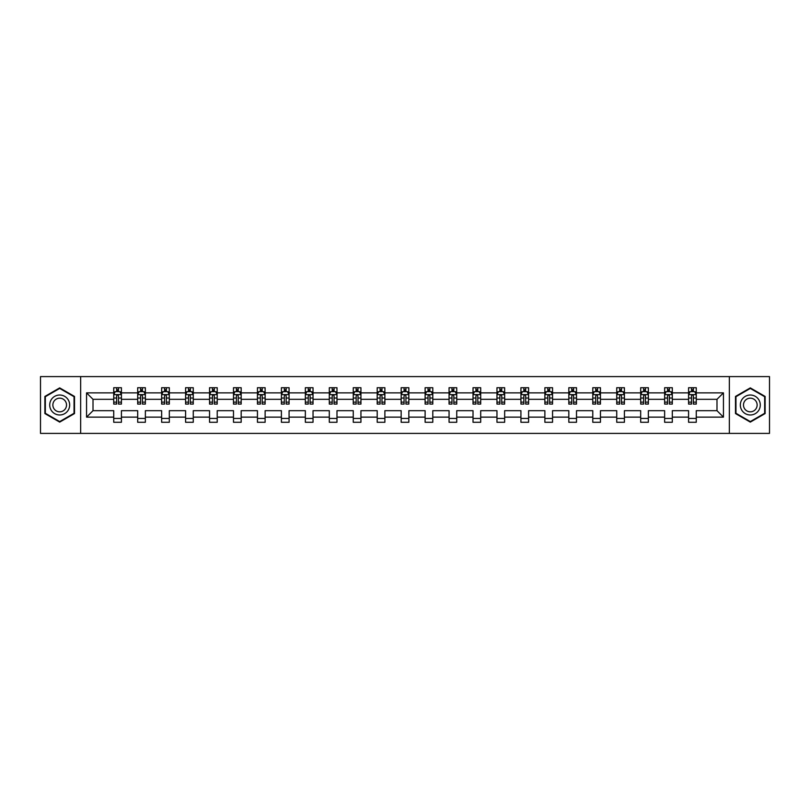 <?xml version="1.0" encoding="UTF-8"?>
<svg xmlns="http://www.w3.org/2000/svg" width="810" height="810" viewBox="0 0 810 810"><rect width="100%" height="100%" fill="white"/><g stroke="black" fill="none" stroke-linecap="round" stroke-linejoin="round"><path stroke-width="1.21" d="M729.354 433.401L769.5 433.401L769.5 376.599L729.354 376.599L729.354 433.401L80.646 433.401L80.646 376.599L40.5 376.599L40.5 433.401L80.646 433.401M696.266 417.13L696.266 410.68L716.992 410.68L723.441 417.13L696.266 417.13L696.266 422.273L688.581 422.273L688.581 417.13L672.31 417.13L672.31 422.273L664.635 422.273L664.635 417.13L648.354 417.13L648.354 422.273L640.68 422.273L640.68 417.13L624.409 417.13L624.409 422.273L616.734 422.273L616.734 417.13L600.453 417.13L600.453 422.273L592.778 422.273L592.778 417.13L576.507 417.13L576.507 422.273L568.822 422.273L568.822 417.13L552.552 417.13L552.552 422.273L544.877 422.273L544.877 417.13L528.596 417.13L528.596 422.273L520.921 422.273L520.921 417.13L504.65 417.13L504.65 422.273L496.965 422.273L496.965 417.13L480.694 417.13L480.694 422.273L473.02 422.273L473.02 417.13L456.739 417.13L456.739 422.273L449.064 422.273L449.064 417.13L432.793 417.13L432.793 422.273L425.118 422.273L425.118 417.13L408.837 417.13L408.837 422.273L401.163 422.273L401.163 417.13L384.882 417.13L384.882 422.273L377.207 422.273L377.207 417.13L360.936 417.13L360.936 422.273L353.261 422.273L353.261 417.13L336.98 417.13L336.98 422.273L329.305 422.273L329.305 417.13L313.035 417.13L313.035 422.273L305.35 422.273L305.35 417.13L289.079 417.13L289.079 422.273L281.404 422.273L281.404 417.13L265.123 417.13L265.123 422.273L257.448 422.273L257.448 417.13L241.177 417.13L241.177 422.273L233.493 422.273L233.493 417.13L217.222 417.13L217.222 422.273L209.547 422.273L209.547 417.13L193.266 417.13L193.266 422.273L185.591 422.273L185.591 417.13L169.32 417.13L169.32 422.273L161.646 422.273L161.646 417.13L145.365 417.13L145.365 422.273L137.69 422.273L137.69 417.13L121.419 417.13L121.419 422.273L113.734 422.273L113.734 417.13L86.559 417.13L86.559 392.87L113.734 392.87L113.734 387.727L121.419 387.727L121.419 392.87L137.69 392.87L137.69 387.727L145.365 387.727L145.365 392.87L161.646 392.87L161.646 387.727L169.32 387.727L169.32 392.87L185.591 392.87L185.591 387.727L193.266 387.727L193.266 392.87L209.547 392.87L209.547 387.727L217.222 387.727L217.222 392.87L233.493 392.87L233.493 387.727L241.177 387.727L241.177 392.87L257.448 392.87L257.448 387.727L265.123 387.727L265.123 392.87L281.404 392.87L281.404 387.727L289.079 387.727L289.079 392.87L305.35 392.87L305.35 387.727L313.035 387.727L313.035 392.87L329.305 392.87L329.305 387.727L336.98 387.727L336.98 392.87L353.261 392.87L353.261 387.727L360.936 387.727L360.936 392.87L377.207 392.87L377.207 387.727L384.882 387.727L384.882 392.87L401.163 392.87L401.163 387.727L408.837 387.727L408.837 392.87L425.118 392.87L425.118 387.727L432.793 387.727L432.793 392.87L449.064 392.87L449.064 387.727L456.739 387.727L456.739 392.87L473.02 392.87L473.02 387.727L480.694 387.727L480.694 392.87L496.965 392.87L496.965 387.727L504.65 387.727L504.65 392.87L520.921 392.87L520.921 387.727L528.596 387.727L528.596 392.87L544.877 392.87L544.877 387.727L552.552 387.727L552.552 392.87L568.822 392.87L568.822 387.727L576.507 387.727L576.507 392.87L592.778 392.87L592.778 387.727L600.453 387.727L600.453 392.87L616.734 392.87L616.734 387.727L624.409 387.727L624.409 392.87L640.68 392.87L640.68 387.727L648.354 387.727L648.354 392.87L664.635 392.87L664.635 387.727L672.31 387.727L672.31 392.87L688.581 392.87L688.581 387.727L696.266 387.727L696.266 392.87L723.441 392.87L723.441 417.13M729.354 376.599L80.646 376.599M688.581 392.87L688.581 399.32L672.31 399.32L672.31 392.87M672.31 417.13L672.31 410.68L688.581 410.68L688.581 417.13M664.635 392.87L664.635 399.32L648.354 399.32L648.354 392.87M648.354 417.13L648.354 410.68L664.635 410.68L664.635 417.13M640.68 392.87L640.68 399.32L624.409 399.32L624.409 392.87M624.409 417.13L624.409 410.68L640.68 410.68L640.68 417.13M616.734 392.87L616.734 399.32L600.453 399.32L600.453 392.87M600.453 417.13L600.453 410.68L616.734 410.68L616.734 417.13M592.778 392.87L592.778 399.32L576.507 399.32L576.507 392.87M576.507 417.13L576.507 410.68L592.778 410.68L592.778 417.13M568.822 392.87L568.822 399.32L552.552 399.32L552.552 392.87M552.552 417.13L552.552 410.68L568.822 410.68L568.822 417.13M544.877 392.87L544.877 399.32L528.596 399.32L528.596 392.87M528.596 417.13L528.596 410.68L544.877 410.68L544.877 417.13M520.921 392.87L520.921 399.32L504.65 399.32L504.65 392.87M504.65 417.13L504.65 410.68L520.921 410.68L520.921 417.13M496.965 392.87L496.965 399.32L480.694 399.32L480.694 392.87M480.694 417.13L480.694 410.68L496.965 410.68L496.965 417.13M473.02 392.87L473.02 399.32L456.739 399.32L456.739 392.87M456.739 417.13L456.739 410.68L473.02 410.68L473.02 417.13M449.064 392.87L449.064 399.32L432.793 399.32L432.793 392.87M432.793 417.13L432.793 410.68L449.064 410.68L449.064 417.13M425.118 392.87L425.118 399.32L408.837 399.32L408.837 392.87M408.837 417.13L408.837 410.68L425.118 410.68L425.118 417.13M401.163 392.87L401.163 399.32L384.882 399.32L384.882 392.87M384.882 417.13L384.882 410.68L401.163 410.68L401.163 417.13M377.207 392.87L377.207 399.32L360.936 399.32L360.936 392.87M360.936 417.13L360.936 410.68L377.207 410.68L377.207 417.13M353.261 392.87L353.261 399.32L336.98 399.32L336.98 392.87M336.98 417.13L336.98 410.68L353.261 410.68L353.261 417.13M329.305 392.87L329.305 399.32L313.035 399.32L313.035 392.87M313.035 417.13L313.035 410.68L329.305 410.68L329.305 417.13M305.35 392.87L305.35 399.32L289.079 399.32L289.079 392.87M289.079 417.13L289.079 410.68L305.35 410.68L305.35 417.13M281.404 392.87L281.404 399.32L265.123 399.32L265.123 392.87M265.123 417.13L265.123 410.68L281.404 410.68L281.404 417.13M257.448 392.87L257.448 399.32L241.177 399.32L241.177 392.87M241.177 417.13L241.177 410.68L257.448 410.68L257.448 417.13M233.493 392.87L233.493 399.32L217.222 399.32L217.222 392.87M217.222 417.13L217.222 410.68L233.493 410.68L233.493 417.13M209.547 392.87L209.547 399.32L193.266 399.32L193.266 392.87M193.266 417.13L193.266 410.68L209.547 410.68L209.547 417.13M185.591 392.87L185.591 399.32L169.32 399.32L169.32 392.87M169.32 417.13L169.32 410.68L185.591 410.68L185.591 417.13M161.646 392.87L161.646 399.32L145.365 399.32L145.365 392.87M145.365 417.13L145.365 410.68L161.646 410.68L161.646 417.13M137.69 392.87L137.69 399.32L121.419 399.32L121.419 392.87M121.419 417.13L121.419 410.68L137.69 410.68L137.69 417.13M113.734 392.87L113.734 399.32L93.008 399.32L93.008 410.68L113.734 410.68L113.734 417.13M86.559 392.87L93.008 399.32M716.992 410.68L716.992 399.32L696.266 399.32L696.266 392.87M691.507 391.564L693.35 391.564M667.551 391.564L669.394 391.564M643.596 391.564L645.438 391.564M619.65 391.564L621.493 391.564M595.694 391.564L597.537 391.564M571.738 391.564L573.581 391.564M547.793 391.564L549.636 391.564M523.837 391.564L525.68 391.564M499.892 391.564L501.724 391.564M475.936 391.564L477.778 391.564M451.98 391.564L453.823 391.564M428.034 391.564L429.877 391.564M404.079 391.564L405.921 391.564M380.123 391.564L381.966 391.564M356.177 391.564L358.02 391.564M332.221 391.564L334.064 391.564M308.276 391.564L310.108 391.564M284.32 391.564L286.163 391.564M260.364 391.564L262.207 391.564M236.419 391.564L238.261 391.564M212.463 391.564L214.306 391.564M188.507 391.564L190.35 391.564M164.562 391.564L166.404 391.564M140.606 391.564L142.449 391.564M116.65 391.564L118.493 391.564M113.734 418.436L121.419 418.436M137.69 418.436L145.365 418.436M161.646 418.436L169.32 418.436M185.591 418.436L193.266 418.436M209.547 418.436L217.222 418.436M233.493 418.436L241.177 418.436M257.448 418.436L265.123 418.436M281.404 418.436L289.079 418.436M305.35 418.436L313.035 418.436M329.305 418.436L336.98 418.436M353.261 418.436L360.936 418.436M377.207 418.436L384.882 418.436M401.163 418.436L408.837 418.436M425.118 418.436L432.793 418.436M449.064 418.436L456.739 418.436M473.02 418.436L480.694 418.436M496.965 418.436L504.65 418.436M520.921 418.436L528.596 418.436M544.877 418.436L552.552 418.436M568.822 418.436L576.507 418.436M592.778 418.436L600.453 418.436M616.734 418.436L624.409 418.436M640.68 418.436L648.354 418.436M664.635 418.436L672.31 418.436M688.581 418.436L696.266 418.436M93.008 410.68L86.559 417.13M723.441 392.87L716.992 399.32M74.51 396.444L59.697 387.889L44.874 396.444L44.874 413.556L59.697 422.111L74.51 413.556L74.51 396.444M735.49 396.444L735.49 413.556L750.303 422.111L765.126 413.556L765.126 396.444L750.303 387.889L735.49 396.444M118.493 389.721L116.65 389.721M115.182 391.827L113.734 391.827L113.734 387.727L116.65 387.727L116.65 391.645M113.734 402.155L113.734 404.079L116.65 404.079L116.65 402.155L113.734 402.155L113.734 399.32M121.419 399.32L121.419 404.079L118.493 404.079L118.493 395.867C117.885 394.683 117.268 394.683 116.65 395.867L116.65 402.155M119.971 391.827L121.419 391.827L121.419 387.727L118.493 387.727L118.493 391.645M121.419 394.713L119.88 391.645L115.273 391.645L113.734 394.713M142.449 389.721L140.606 389.721M139.138 391.827L137.69 391.827L137.69 387.727L140.606 387.727L140.606 391.645M137.69 402.155L137.69 404.079L140.606 404.079L140.606 402.155L137.69 402.155L137.69 399.32M145.365 399.32L145.365 404.079L142.449 404.079L142.449 395.867C141.841 394.683 141.223 394.683 140.606 395.867L140.606 402.155M143.927 391.827L145.365 391.827L145.365 387.727L142.449 387.727L142.449 391.645M145.365 394.713L143.836 391.645L139.229 391.645L137.69 394.713M166.404 389.721L164.562 389.721M163.083 391.827L161.646 391.827L161.646 387.727L164.562 387.727L164.562 391.645M161.646 402.155L161.646 404.079L164.562 404.079L164.562 402.155L161.646 402.155L161.646 399.32M169.32 399.32L169.32 404.079L166.404 404.079L166.404 395.867C165.787 394.683 165.169 394.683 164.562 395.867L164.562 402.155M167.873 391.827L169.32 391.827L169.32 387.727L166.404 387.727L166.404 391.645M169.32 394.713L167.781 391.645L163.174 391.645L161.646 394.713M51.05 400.008A9.983 9.983 0 0 0 54.705 413.647A9.983 9.983 0 0 0 68.334 409.992A9.983 9.983 0 0 0 64.678 396.353A9.983 9.983 0 0 0 51.05 400.008M53.774 401.588A6.834 6.834 0 0 0 56.275 410.913A6.834 6.834 0 0 0 65.61 408.412A6.834 6.834 0 0 0 63.109 399.087A6.834 6.834 0 0 0 53.774 401.588M74.044 396.708L74.044 413.292L59.697 421.575L45.34 413.292L45.34 396.708L59.697 388.425L74.044 396.708M741.666 400.008A9.983 9.983 0 0 0 745.322 413.647A9.983 9.983 0 0 0 758.95 409.992A9.983 9.983 0 0 0 755.295 396.353A9.983 9.983 0 0 0 741.666 400.008M744.39 401.588A6.834 6.834 0 0 0 746.891 410.913A6.834 6.834 0 0 0 756.226 408.412A6.834 6.834 0 0 0 753.725 399.087A6.834 6.834 0 0 0 744.39 401.588M764.66 396.708L764.66 413.292L750.303 421.575L735.956 413.292L735.956 396.708L750.303 388.425L764.66 396.708M190.35 389.721L188.507 389.721M187.039 391.827L185.591 391.827L185.591 387.727L188.507 387.727L188.507 391.645M185.591 402.155L185.591 404.079L188.507 404.079L188.507 402.155L185.591 402.155L185.591 399.32M193.266 399.32L193.266 404.079L190.35 404.079L190.35 395.867C189.743 394.683 189.125 394.683 188.507 395.867L188.507 402.155M191.828 391.827L193.266 391.827L193.266 387.727L190.35 387.727L190.35 391.645M193.266 394.713L191.737 391.645L187.13 391.645L185.591 394.713M214.306 389.721L212.463 389.721M210.985 391.827L209.547 391.827L209.547 387.727L212.463 387.727L212.463 391.645M209.547 402.155L209.547 404.079L212.463 404.079L212.463 402.155L209.547 402.155L209.547 399.32M217.222 399.32L217.222 404.079L214.306 404.079L214.306 395.867C213.688 394.683 213.081 394.683 212.463 395.867L212.463 402.155M215.784 391.827L217.222 391.827L217.222 387.727L214.306 387.727L214.306 391.645M217.222 394.713L215.683 391.645L211.086 391.645L209.547 394.713M238.261 389.721L236.419 389.721M234.94 391.827L233.493 391.827L233.493 387.727L236.419 387.727L236.419 391.645M233.493 402.155L233.493 404.079L236.419 404.079L236.419 402.155L233.493 402.155L233.493 399.32M241.177 399.32L241.177 404.079L238.261 404.079L238.261 395.867C237.644 394.683 237.026 394.683 236.419 395.867L236.419 402.155M239.73 391.827L241.177 391.827L241.177 387.727L238.261 387.727L238.261 391.645M241.177 394.713L239.638 391.645L235.032 391.645L233.493 394.713M262.207 389.721L260.364 389.721M258.896 391.827L257.448 391.827L257.448 387.727L260.364 387.727L260.364 391.645M257.448 402.155L257.448 404.079L260.364 404.079L260.364 402.155L257.448 402.155L257.448 399.32M265.123 399.32L265.123 404.079L262.207 404.079L262.207 395.867C261.6 394.683 260.982 394.683 260.364 395.867L260.364 402.155M263.685 391.827L265.123 391.827L265.123 387.727L262.207 387.727L262.207 391.645M265.123 394.713L263.594 391.645L258.987 391.645L257.448 394.713M286.163 389.721L284.32 389.721M282.842 391.827L281.404 391.827L281.404 387.727L284.32 387.727L284.32 391.645M281.404 402.155L281.404 404.079L284.32 404.079L284.32 402.155L281.404 402.155L281.404 399.32M289.079 399.32L289.079 404.079L286.163 404.079L286.163 395.867C285.545 394.683 284.938 394.683 284.32 395.867L284.32 402.155M287.631 391.827L289.079 391.827L289.079 387.727L286.163 387.727L286.163 391.645M289.079 394.713L287.54 391.645L282.933 391.645L281.404 394.713M310.108 389.721L308.276 389.721M306.798 391.827L305.35 391.827L305.35 387.727L308.276 387.727L308.276 391.645M305.35 402.155L305.35 404.079L308.276 404.079L308.276 402.155L305.35 402.155L305.35 399.32M313.035 399.32L313.035 404.079L310.108 404.079L310.108 395.867C309.501 394.683 308.883 394.683 308.276 395.867L308.276 402.155M311.587 391.827L313.035 391.827L313.035 387.727L310.108 387.727L310.108 391.645M313.035 394.713L311.496 391.645L306.889 391.645L305.35 394.713M334.064 389.721L332.221 389.721M330.753 391.827L329.305 391.827L329.305 387.727L332.221 387.727L332.221 391.645M329.305 402.155L329.305 404.079L332.221 404.079L332.221 402.155L329.305 402.155L329.305 399.32M336.98 399.32L336.98 404.079L334.064 404.079L334.064 395.867C333.457 394.683 332.839 394.683 332.221 395.867L332.221 402.155M335.542 391.827L336.98 391.827L336.98 387.727L334.064 387.727L334.064 391.645M336.98 394.713L335.451 391.645L330.844 391.645L329.305 394.713M358.02 389.721L356.177 389.721M354.699 391.827L353.261 391.827L353.261 387.727L356.177 387.727L356.177 391.645M353.261 402.155L353.261 404.079L356.177 404.079L356.177 402.155L353.261 402.155L353.261 399.32M360.936 399.32L360.936 404.079L358.02 404.079L358.02 395.867C357.402 394.683 356.785 394.683 356.177 395.867L356.177 402.155M359.488 391.827L360.936 391.827L360.936 387.727L358.02 387.727L358.02 391.645M360.936 394.713L359.397 391.645L354.79 391.645L353.261 394.713M381.966 389.721L380.123 389.721M378.655 391.827L377.207 391.827L377.207 387.727L380.123 387.727L380.123 391.645M377.207 402.155L377.207 404.079L380.123 404.079L380.123 402.155L377.207 402.155L377.207 399.32M384.882 399.32L384.882 404.079L381.966 404.079L381.966 395.867C381.358 394.683 380.74 394.683 380.123 395.867L380.123 402.155M383.444 391.827L384.882 391.827L384.882 387.727L381.966 387.727L381.966 391.645M384.882 394.713L383.353 391.645L378.746 391.645L377.207 394.713M405.921 389.721L404.079 389.721M402.6 391.827L401.163 391.827L401.163 387.727L404.079 387.727L404.079 391.645M401.163 402.155L401.163 404.079L404.079 404.079L404.079 402.155L401.163 402.155L401.163 399.32M408.837 399.32L408.837 404.079L405.921 404.079L405.921 395.867C405.304 394.683 404.696 394.683 404.079 395.867L404.079 402.155M407.4 391.827L408.837 391.827L408.837 387.727L405.921 387.727L405.921 391.645M408.837 394.713L407.298 391.645L402.702 391.645L401.163 394.713M429.877 389.721L428.034 389.721M426.556 391.827L425.118 391.827L425.118 387.727L428.034 387.727L428.034 391.645M425.118 402.155L425.118 404.079L428.034 404.079L428.034 402.155L425.118 402.155L425.118 399.32M432.793 399.32L432.793 404.079L429.877 404.079L429.877 395.867C429.259 394.683 428.642 394.683 428.034 395.867L428.034 402.155M431.345 391.827L432.793 391.827L432.793 387.727L429.877 387.727L429.877 391.645M432.793 394.713L431.254 391.645L426.647 391.645L425.118 394.713M453.823 389.721L451.98 389.721M450.512 391.827L449.064 391.827L449.064 387.727L451.98 387.727L451.98 391.645M449.064 402.155L449.064 404.079L451.98 404.079L451.98 402.155L449.064 402.155L449.064 399.32M456.739 399.32L456.739 404.079L453.823 404.079L453.823 395.867C453.215 394.683 452.598 394.683 451.98 395.867L451.98 402.155M455.301 391.827L456.739 391.827L456.739 387.727L453.823 387.727L453.823 391.645M456.739 394.713L455.21 391.645L450.603 391.645L449.064 394.713M477.778 389.721L475.936 389.721M474.457 391.827L473.02 391.827L473.02 387.727L475.936 387.727L475.936 391.645M473.02 402.155L473.02 404.079L475.936 404.079L475.936 402.155L473.02 402.155L473.02 399.32M480.694 399.32L480.694 404.079L477.778 404.079L477.778 395.867C477.161 394.683 476.553 394.683 475.936 395.867L475.936 402.155M479.247 391.827L480.694 391.827L480.694 387.727L477.778 387.727L477.778 391.645M480.694 394.713L479.155 391.645L474.549 391.645L473.02 394.713M501.724 389.721L499.892 389.721M498.413 391.827L496.965 391.827L496.965 387.727L499.892 387.727L499.892 391.645M496.965 402.155L496.965 404.079L499.892 404.079L499.892 402.155L496.965 402.155L496.965 399.32M504.65 399.32L504.65 404.079L501.724 404.079L501.724 395.867C501.117 394.683 500.499 394.683 499.892 395.867L499.892 402.155M503.202 391.827L504.65 391.827L504.65 387.727L501.724 387.727L501.724 391.645M504.65 394.713L503.111 391.645L498.504 391.645L496.965 394.713M525.68 389.721L523.837 389.721M522.369 391.827L520.921 391.827L520.921 387.727L523.837 387.727L523.837 391.645M520.921 402.155L520.921 404.079L523.837 404.079L523.837 402.155L520.921 402.155L520.921 399.32M528.596 399.32L528.596 404.079L525.68 404.079L525.68 395.867C525.072 394.683 524.455 394.683 523.837 395.867L523.837 402.155M527.158 391.827L528.596 391.827L528.596 387.727L525.68 387.727L525.68 391.645M528.596 394.713L527.067 391.645L522.46 391.645L520.921 394.713M549.636 389.721L547.793 389.721M546.315 391.827L544.877 391.827L544.877 387.727L547.793 387.727L547.793 391.645M544.877 402.155L544.877 404.079L547.793 404.079L547.793 402.155L544.877 402.155L544.877 399.32M552.552 399.32L552.552 404.079L549.636 404.079L549.636 395.867C549.018 394.683 548.41 394.683 547.793 395.867L547.793 402.155M551.104 391.827L552.552 391.827L552.552 387.727L549.636 387.727L549.636 391.645M552.552 394.713L551.013 391.645L546.406 391.645L544.877 394.713M573.581 389.721L571.738 389.721M570.27 391.827L568.822 391.827L568.822 387.727L571.738 387.727L571.738 391.645M568.822 402.155L568.822 404.079L571.738 404.079L571.738 402.155L568.822 402.155L568.822 399.32M576.507 399.32L576.507 404.079L573.581 404.079L573.581 395.867C572.974 394.683 572.356 394.683 571.738 395.867L571.738 402.155M575.059 391.827L576.507 391.827L576.507 387.727L573.581 387.727L573.581 391.645M576.507 394.713L574.968 391.645L570.361 391.645L568.822 394.713M597.537 389.721L595.694 389.721M594.216 391.827L592.778 391.827L592.778 387.727L595.694 387.727L595.694 391.645M592.778 402.155L592.778 404.079L595.694 404.079L595.694 402.155L592.778 402.155L592.778 399.32M600.453 399.32L600.453 404.079L597.537 404.079L597.537 395.867C596.919 394.683 596.312 394.683 595.694 395.867L595.694 402.155M599.015 391.827L600.453 391.827L600.453 387.727L597.537 387.727L597.537 391.645M600.453 394.713L598.914 391.645L594.317 391.645L592.778 394.713M621.493 389.721L619.65 389.721M618.172 391.827L616.734 391.827L616.734 387.727L619.65 387.727L619.65 391.645M616.734 402.155L616.734 404.079L619.65 404.079L619.65 402.155L616.734 402.155L616.734 399.32M624.409 399.32L624.409 404.079L621.493 404.079L621.493 395.867C620.875 394.683 620.258 394.683 619.65 395.867L619.65 402.155M622.961 391.827L624.409 391.827L624.409 387.727L621.493 387.727L621.493 391.645M624.409 394.713L622.87 391.645L618.263 391.645L616.734 394.713M645.438 389.721L643.596 389.721M642.128 391.827L640.68 391.827L640.68 387.727L643.596 387.727L643.596 391.645M640.68 402.155L640.68 404.079L643.596 404.079L643.596 402.155L640.68 402.155L640.68 399.32M648.354 399.32L648.354 404.079L645.438 404.079L645.438 395.867C644.831 394.683 644.213 394.683 643.596 395.867L643.596 402.155M646.917 391.827L648.354 391.827L648.354 387.727L645.438 387.727L645.438 391.645M648.354 394.713L646.826 391.645L642.219 391.645L640.68 394.713M669.394 389.721L667.551 389.721M666.073 391.827L664.635 391.827L664.635 387.727L667.551 387.727L667.551 391.645M664.635 402.155L664.635 404.079L667.551 404.079L667.551 402.155L664.635 402.155L664.635 399.32M672.31 399.32L672.31 404.079L669.394 404.079L669.394 395.867C668.776 394.683 668.169 394.683 667.551 395.867L667.551 402.155M670.862 391.827L672.31 391.827L672.31 387.727L669.394 387.727L669.394 391.645M672.31 394.713L670.771 391.645L666.164 391.645L664.635 394.713M693.35 389.721L691.507 389.721M690.029 391.827L688.581 391.827L688.581 387.727L691.507 387.727L691.507 391.645M688.581 402.155L688.581 404.079L691.507 404.079L691.507 402.155L688.581 402.155L688.581 399.32M696.266 399.32L696.266 404.079L693.35 404.079L693.35 395.867C692.732 394.683 692.115 394.683 691.507 395.867L691.507 402.155M694.818 391.827L696.266 391.827L696.266 387.727L693.35 387.727L693.35 391.645M696.266 394.713L694.727 391.645L690.12 391.645L688.581 394.713M121.378 394.632L113.775 394.632M121.419 402.155L118.493 402.155M116.65 398.034L113.734 398.034M121.419 398.034L118.493 398.034M118.493 390.703L116.65 390.703M145.324 394.632L137.73 394.632M145.365 402.155L142.449 402.155M140.606 398.034L137.69 398.034M145.365 398.034L142.449 398.034M142.449 390.703L140.606 390.703M169.28 394.632L161.676 394.632M169.32 402.155L166.404 402.155M164.562 398.034L161.646 398.034M169.32 398.034L166.404 398.034M166.404 390.703L164.562 390.703M193.236 394.632L185.632 394.632M193.266 402.155L190.35 402.155M188.507 398.034L185.591 398.034M193.266 398.034L190.35 398.034M190.35 390.703L188.507 390.703M217.181 394.632L209.587 394.632M217.222 402.155L214.306 402.155M212.463 398.034L209.547 398.034M217.222 398.034L214.306 398.034M214.306 390.703L212.463 390.703M241.137 394.632L233.533 394.632M241.177 402.155L238.261 402.155M236.419 398.034L233.493 398.034M241.177 398.034L238.261 398.034M238.261 390.703L236.419 390.703M265.093 394.632L257.489 394.632M265.123 402.155L262.207 402.155M260.364 398.034L257.448 398.034M265.123 398.034L262.207 398.034M262.207 390.703L260.364 390.703M289.038 394.632L281.445 394.632M289.079 402.155L286.163 402.155M284.32 398.034L281.404 398.034M289.079 398.034L286.163 398.034M286.163 390.703L284.32 390.703M312.994 394.632L305.39 394.632M313.035 402.155L310.108 402.155M308.276 398.034L305.35 398.034M313.035 398.034L310.108 398.034M310.108 390.703L308.276 390.703M336.94 394.632L329.346 394.632M336.98 402.155L334.064 402.155M332.221 398.034L329.305 398.034M336.98 398.034L334.064 398.034M334.064 390.703L332.221 390.703M360.895 394.632L353.292 394.632M360.936 402.155L358.02 402.155M356.177 398.034L353.261 398.034M360.936 398.034L358.02 398.034M358.02 390.703L356.177 390.703M384.851 394.632L377.247 394.632M384.882 402.155L381.966 402.155M380.123 398.034L377.207 398.034M384.882 398.034L381.966 398.034M381.966 390.703L380.123 390.703M408.797 394.632L401.203 394.632M408.837 402.155L405.921 402.155M404.079 398.034L401.163 398.034M408.837 398.034L405.921 398.034M405.921 390.703L404.079 390.703M432.753 394.632L425.149 394.632M432.793 402.155L429.877 402.155M428.034 398.034L425.118 398.034M432.793 398.034L429.877 398.034M429.877 390.703L428.034 390.703M456.708 394.632L449.104 394.632M456.739 402.155L453.823 402.155M451.98 398.034L449.064 398.034M456.739 398.034L453.823 398.034M453.823 390.703L451.98 390.703M480.654 394.632L473.06 394.632M480.694 402.155L477.778 402.155M475.936 398.034L473.02 398.034M480.694 398.034L477.778 398.034M477.778 390.703L475.936 390.703M504.61 394.632L497.006 394.632M504.65 402.155L501.724 402.155M499.892 398.034L496.965 398.034M504.65 398.034L501.724 398.034M501.724 390.703L499.892 390.703M528.555 394.632L520.962 394.632M528.596 402.155L525.68 402.155M523.837 398.034L520.921 398.034M528.596 398.034L525.68 398.034M525.68 390.703L523.837 390.703M552.511 394.632L544.907 394.632M552.552 402.155L549.636 402.155M547.793 398.034L544.877 398.034M552.552 398.034L549.636 398.034M549.636 390.703L547.793 390.703M576.467 394.632L568.863 394.632M576.507 402.155L573.581 402.155M571.738 398.034L568.822 398.034M576.507 398.034L573.581 398.034M573.581 390.703L571.738 390.703M600.413 394.632L592.819 394.632M600.453 402.155L597.537 402.155M595.694 398.034L592.778 398.034M600.453 398.034L597.537 398.034M597.537 390.703L595.694 390.703M624.368 394.632L616.764 394.632M624.409 402.155L621.493 402.155M619.65 398.034L616.734 398.034M624.409 398.034L621.493 398.034M621.493 390.703L619.65 390.703M648.324 394.632L640.72 394.632M648.354 402.155L645.438 402.155M643.596 398.034L640.68 398.034M648.354 398.034L645.438 398.034M645.438 390.703L643.596 390.703M672.27 394.632L664.676 394.632M672.31 402.155L669.394 402.155M667.551 398.034L664.635 398.034M672.31 398.034L669.394 398.034M669.394 390.703L667.551 390.703M696.225 394.632L688.621 394.632M696.266 402.155L693.35 402.155M691.507 398.034L688.581 398.034M696.266 398.034L693.35 398.034M693.35 390.703L691.507 390.703"/></g></svg>
